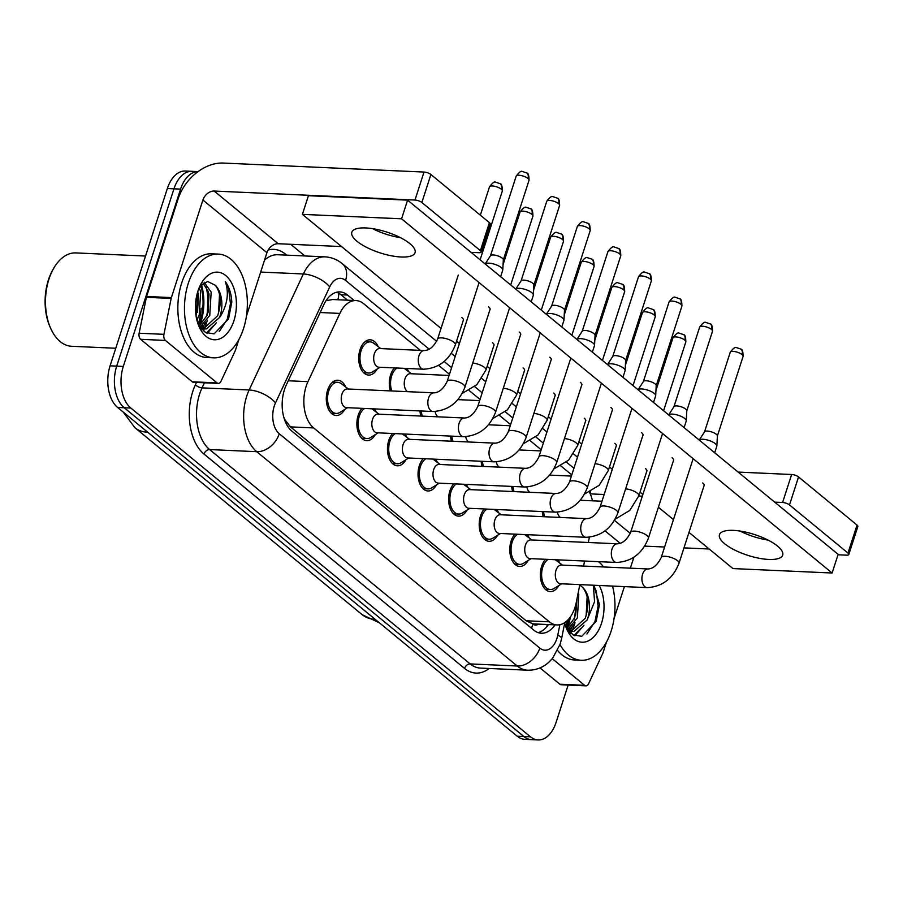 <?xml version="1.0" encoding="UTF-8"?>
<svg xmlns="http://www.w3.org/2000/svg" width="903" height="903" viewBox="0 0 903 903"><rect width="100%" height="100%" fill="white"/><g stroke="black" fill="none" stroke-linecap="round" stroke-linejoin="round"><path stroke-width="1.35" d="M390.322 390.897A17.654 10.678 -87.4 0 1 390.593 374.88A17.654 10.678 -87.4 0 1 394.476 367.916M406.779 368.469A17.654 10.678 -87.4 0 1 408.698 371.72M377.104 369.056A17.654 10.678 -87.4 0 1 368.605 375.072A17.654 10.678 -87.4 0 1 360.015 349.721A17.654 10.678 -87.4 0 1 370.185 339.81A17.654 10.678 -87.4 0 1 378.12 346.56M558.765 585.584A17.654 10.678 -87.4 0 1 550.266 591.6A17.654 10.678 -87.4 0 1 541.665 566.249A17.654 10.678 -87.4 0 1 545.547 559.284M557.851 559.837A17.654 10.678 -87.4 0 1 559.77 563.088M528.176 560.424A17.654 10.678 -87.4 0 1 519.688 566.452A17.654 10.678 -87.4 0 1 511.087 541.089A17.654 10.678 -87.4 0 1 514.97 534.136M527.273 534.678A17.654 10.678 -87.4 0 1 529.192 537.928M497.598 535.265A17.654 10.678 -87.4 0 1 489.099 541.292A17.654 10.678 -87.4 0 1 480.509 515.929A17.654 10.678 -87.4 0 1 484.38 508.976M496.684 509.529A17.654 10.678 -87.4 0 1 498.603 512.769M467.02 510.105A17.654 10.678 -87.4 0 1 458.521 516.132A17.654 10.678 -87.4 0 1 449.931 490.78A17.654 10.678 -87.4 0 1 453.803 483.816M466.106 484.369A17.654 10.678 -87.4 0 1 468.025 487.62M436.442 484.956A17.654 10.678 -87.4 0 1 427.943 490.972A17.654 10.678 -87.4 0 1 419.342 465.621A17.654 10.678 -87.4 0 1 423.225 458.656M435.528 459.209A17.654 10.678 -87.4 0 1 437.447 462.46M405.865 459.796A17.654 10.678 -87.4 0 1 397.365 465.813A17.654 10.678 -87.4 0 1 388.764 440.461A17.654 10.678 -87.4 0 1 392.647 433.496M404.95 434.05A17.654 10.678 -87.4 0 1 406.869 437.3M375.276 434.636A17.654 10.678 -87.4 0 1 366.776 440.653A17.654 10.678 -87.4 0 1 358.186 415.301A17.654 10.678 -87.4 0 1 362.058 408.337M374.361 408.89A17.654 10.678 -87.4 0 1 376.28 412.14M344.698 409.477A17.654 10.678 -87.4 0 1 336.198 415.504A17.654 10.678 -87.4 0 1 327.608 390.141A17.654 10.678 -87.4 0 1 337.778 380.231A17.654 10.678 -87.4 0 1 345.702 386.981M420.38 350.364L363.649 303.69A31.154 18.839 92.6 0 0 355.996 300.564A31.154 18.839 92.6 0 0 339.867 313.409L307.968 381.653A31.154 18.839 92.6 0 0 306.151 386.315A31.154 18.839 92.6 0 0 313.668 427.932L549.351 621.817A31.154 18.839 92.6 0 0 556.993 624.944A31.154 18.839 92.6 0 0 576.272 602.38L579.85 584.613M284.524 419.556A10.384 6.276 92.6 0 0 284.897 419.895L285.19 420.132A31.154 18.839 -87.4 0 1 283.768 417.096M556.993 624.944L533.865 623.905A31.154 18.839 -87.4 0 1 532.759 623.804L533.052 624.052A10.384 6.276 92.6 0 0 538.459 624.12M355.996 300.564L332.812 299.525L327.247 300.485M285.19 420.132L290.473 426.893L526.156 620.779L532.759 623.804M571.78 474.922L560.921 465.993M541.202 449.762L530.343 440.833M510.613 424.602L499.765 415.673M480.035 399.442L469.176 390.514M449.457 374.282L438.598 365.354M592.458 500.804A31.154 18.839 92.6 0 0 589.456 492.214M583.586 566.068L584.591 561.034M588.327 542.489L589.388 537.229M420.9 416.057A17.654 10.678 -87.4 0 1 419.963 410.933M451.477 441.217A17.654 10.678 -87.4 0 1 450.541 436.093M482.055 466.366A17.654 10.678 -87.4 0 1 481.13 461.252M512.644 491.525A17.654 10.678 -87.4 0 1 511.708 486.412M543.222 516.685A17.654 10.678 -87.4 0 1 542.285 511.561M201.211 308.194A49.846 30.138 -87.4 0 1 198.208 324.403A49.846 30.138 -87.4 0 0 201.211 308.194M567.456 620.395A49.846 30.138 -87.4 0 1 565.831 626.84A49.846 30.138 -87.4 0 0 567.456 620.395M574.15 619.142A41.538 25.115 92.6 0 0 575.64 605.089M569.319 618.329A41.538 25.115 -87.4 0 1 567.603 624.865A41.538 25.115 -87.4 0 1 566.463 628.082A41.538 25.115 -87.4 0 0 567.603 624.865A41.538 25.115 -87.4 0 0 569.319 618.329M206.527 316.705A41.538 25.115 92.6 0 0 205.963 286.296M204.891 282.786A41.538 25.115 92.6 0 0 204.699 282.221M200.759 285.19A41.538 25.115 -87.4 0 1 199.981 322.427A41.538 25.115 -87.4 0 1 198.829 325.644A41.538 25.115 -87.4 0 0 199.981 322.427A41.538 25.115 -87.4 0 0 200.759 285.19M202.046 329.809A41.538 25.115 92.6 0 0 202.498 328.861M202.611 328.636A41.538 25.115 92.6 0 0 204.563 323.771M569.68 632.247A41.538 25.115 92.6 0 0 570.132 631.31M570.233 631.073A41.538 25.115 92.6 0 0 572.186 626.219M568.145 685.05L556.067 722.445A31.154 18.839 -87.4 0 1 538.12 739.941L531.506 739.647A31.154 18.839 -87.4 0 1 523.864 736.521L124.219 407.738A31.154 18.839 -87.4 0 1 116.701 366.121L173.963 188.829A31.154 18.839 -87.4 0 1 191.91 171.333A31.154 18.839 -87.4 0 0 173.963 188.829L116.701 366.121A31.154 18.839 -87.4 0 0 124.219 407.738L523.864 736.521A31.154 18.839 -87.4 0 0 531.506 739.647L524.903 739.343A31.154 18.839 -87.4 0 1 517.25 736.216L117.604 407.445A31.154 18.839 -87.4 0 1 110.087 365.828L167.348 188.524A31.154 18.839 -87.4 0 1 185.307 171.028L198.084 171.604A31.154 18.839 -87.4 0 0 180.577 189.122L167.348 188.524M354.168 300.485L347.553 295.044A31.154 18.839 92.6 0 0 339.9 291.917A31.154 18.839 92.6 0 0 323.771 304.762L286.296 384.949A31.154 18.839 92.6 0 0 284.468 389.599A31.154 18.839 92.6 0 0 291.985 431.216L533.752 630.113A31.154 18.839 92.6 0 0 541.405 633.24A31.154 18.839 92.6 0 0 555.029 624.853M574.985 622.607A41.538 25.115 -87.4 0 1 574.218 625.169A41.538 25.115 -87.4 0 1 571.87 631.186A41.538 25.115 -87.4 0 0 574.218 625.169A41.538 25.115 -87.4 0 0 574.985 622.607M207.351 320.159A41.538 25.115 -87.4 0 1 206.584 322.721A41.538 25.115 -87.4 0 1 204.247 328.748A41.538 25.115 -87.4 0 0 206.584 322.721A41.538 25.115 -87.4 0 0 207.351 320.159M571.78 631.378A41.538 25.115 -87.4 0 1 570.831 633.308A41.538 25.115 -87.4 0 0 571.78 631.378M204.157 328.94A41.538 25.115 -87.4 0 1 203.198 330.87A41.538 25.115 -87.4 0 0 204.157 328.94M538.12 739.941A31.154 18.839 -87.4 0 1 530.467 736.814L130.822 408.032A31.154 18.839 -87.4 0 1 123.305 366.415L180.577 189.122M290.698 244.295L304.875 255.955M548.414 624.56A31.154 18.839 -87.4 0 1 538.12 632.608M336.571 292.245A31.154 18.839 -87.4 0 1 340.939 294.75L347.553 300.191M348.434 389.024L341.199 383.628A15.577 9.414 92.6 0 0 337.688 382.308A15.577 9.414 92.6 0 0 328.715 391.055A15.577 9.414 92.6 0 0 336.288 413.427A15.577 9.414 92.6 0 0 339.912 412.423L347.599 407.693M341.932 394.216A9.346 5.655 92.6 0 0 346.492 407.648L433.079 411.52A9.346 5.655 92.6 0 1 431.103 410.82A9.346 5.655 92.6 0 1 428.53 398.099A9.346 5.655 92.6 0 1 433.914 392.85L347.328 388.967A9.346 5.655 92.6 0 0 341.932 394.216M490.442 255.842A6.75 2.224 17.9 0 1 490.521 255.662L485.171 263.969A9.346 3.07 17.9 0 1 488.884 263.157A9.346 3.07 17.9 0 1 501.289 267.581A9.346 3.07 17.9 0 1 502.79 269.85A9.346 3.07 17.9 0 1 502.745 270.121L500.623 276.679M490.521 255.662A6.75 2.224 17.9 0 1 493.275 254.962A6.75 2.224 17.9 0 1 502.237 258.156A6.75 2.224 17.9 0 1 503.321 259.804A6.75 2.224 17.9 0 1 503.287 259.996M380.84 348.603L373.616 343.208A15.577 9.414 92.6 0 0 370.095 341.876A15.577 9.414 92.6 0 0 361.121 350.624A15.577 9.414 92.6 0 0 368.706 373.007A15.577 9.414 92.6 0 0 372.329 372.002L380.005 367.273M424.354 350.545L379.734 348.547A9.346 5.655 92.6 0 0 374.35 353.795A9.346 5.655 92.6 0 0 378.899 367.216L423.518 369.214A9.346 5.655 92.6 0 1 421.543 368.526A9.346 5.655 92.6 0 1 418.969 355.793A9.346 5.655 92.6 0 1 424.354 350.545C429.478 350.364 433.891 346.549 437.594 339.088A9.346 3.07 17.9 0 1 444.344 338.23A9.346 3.07 17.9 0 1 453.927 342.293A9.346 3.07 17.9 0 1 454.22 342.553A9.346 3.07 17.9 0 1 455.383 344.833L463.476 319.786M364.654 408.461A15.577 9.414 92.6 0 0 359.292 416.204A15.577 9.414 92.6 0 0 366.878 438.587A15.577 9.414 92.6 0 0 370.501 437.583L378.176 432.853M372.521 419.376A9.346 5.655 92.6 0 0 377.07 432.797L463.668 436.68A9.346 5.655 92.6 0 1 461.681 435.98A9.346 5.655 92.6 0 1 459.119 423.259A9.346 5.655 92.6 0 1 464.503 418.01L377.905 414.127A9.346 5.655 92.6 0 0 372.521 419.376M521.02 281.002A6.75 2.224 17.9 0 1 521.11 280.822L515.76 289.129A9.346 3.07 17.9 0 1 519.462 288.317A9.346 3.07 17.9 0 1 531.867 292.741A9.346 3.07 17.9 0 1 533.368 295.01A9.346 3.07 17.9 0 1 533.323 295.281L531.201 301.839M521.11 280.822A6.75 2.224 17.9 0 1 523.853 280.122A6.75 2.224 17.9 0 1 532.815 283.316A6.75 2.224 17.9 0 1 533.899 284.953A6.75 2.224 17.9 0 1 533.865 285.145M379.012 414.184L371.788 408.788A15.577 9.414 92.6 0 0 371.776 408.777M395.232 433.609A15.577 9.414 92.6 0 0 389.87 441.364A15.577 9.414 92.6 0 0 397.455 463.736A15.577 9.414 92.6 0 0 401.079 462.731L408.766 458.013M403.099 444.536A9.346 5.655 92.6 0 0 407.648 457.956L494.246 461.839A9.346 5.655 92.6 0 1 492.27 461.14A9.346 5.655 92.6 0 1 489.697 448.407A9.346 5.655 92.6 0 1 495.081 443.159L408.483 439.287A9.346 5.655 92.6 0 0 403.099 444.536M546.349 314.3A9.346 3.07 17.9 0 1 550.04 313.476A9.346 3.07 17.9 0 1 562.445 317.901A9.346 3.07 17.9 0 1 563.957 320.17A9.346 3.07 17.9 0 1 563.901 320.441L561.779 326.999M551.598 306.162A6.75 2.224 17.9 0 1 551.688 305.982A6.75 2.224 17.9 0 1 554.431 305.282A6.75 2.224 17.9 0 1 563.393 308.476A6.75 2.224 17.9 0 1 564.488 310.113A6.75 2.224 17.9 0 1 564.443 310.305M402.366 433.948A15.577 9.414 92.6 0 0 402.354 433.937L409.601 439.332M425.821 458.769A15.577 9.414 92.6 0 0 420.448 466.524A15.577 9.414 92.6 0 0 428.033 488.895A15.577 9.414 92.6 0 0 431.657 487.891L439.343 483.173M433.677 469.695A9.346 5.655 92.6 0 0 438.226 483.116L524.824 486.999A9.346 5.655 92.6 0 1 522.848 486.299A9.346 5.655 92.6 0 1 520.275 473.567A9.346 5.655 92.6 0 1 525.659 468.318L439.061 464.447A9.346 5.655 92.6 0 0 433.677 469.695M582.187 331.311A6.75 2.224 17.9 0 1 582.266 331.141L576.915 339.449A9.346 3.07 17.9 0 1 580.618 338.636A9.346 3.07 17.9 0 1 593.023 343.05A9.346 3.07 17.9 0 1 594.535 345.33A9.346 3.07 17.9 0 1 594.479 345.589L592.368 352.159M582.266 331.141A6.75 2.224 17.9 0 1 585.02 330.442A6.75 2.224 17.9 0 1 593.971 333.636A6.75 2.224 17.9 0 1 595.066 335.273A6.75 2.224 17.9 0 1 595.032 335.464M432.943 459.096A15.577 9.414 92.6 0 0 432.932 459.096L440.179 464.492M456.399 483.929A15.577 9.414 92.6 0 0 451.026 491.683A15.577 9.414 92.6 0 0 458.611 514.055A15.577 9.414 92.6 0 0 462.234 513.051L469.921 508.321M464.255 494.855A9.346 5.655 92.6 0 0 468.804 508.276L555.401 512.148A9.346 5.655 92.6 0 1 553.426 511.459A9.346 5.655 92.6 0 1 550.853 498.727A9.346 5.655 92.6 0 1 556.237 493.478L469.639 489.607A9.346 5.655 92.6 0 0 464.255 494.855M612.765 356.471A6.75 2.224 17.9 0 1 612.844 356.301L607.493 364.609A9.346 3.07 17.9 0 1 611.207 363.796A9.346 3.07 17.9 0 1 623.612 368.21A9.346 3.07 17.9 0 1 625.113 370.49A9.346 3.07 17.9 0 1 625.068 370.749L622.946 377.319M612.844 356.301A6.75 2.224 17.9 0 1 615.598 355.601A6.75 2.224 17.9 0 1 624.56 358.784A6.75 2.224 17.9 0 1 625.644 360.432A6.75 2.224 17.9 0 1 625.61 360.624M463.521 484.256A15.577 9.414 92.6 0 0 463.51 484.245L470.756 489.652M397.06 368.029A15.577 9.414 92.6 0 0 391.699 375.783A15.577 9.414 92.6 0 0 391.789 390.965M449.084 375.445L410.312 373.707A9.346 5.655 92.6 0 0 404.928 378.955A9.346 5.655 92.6 0 0 407.479 391.665M404.194 368.368A15.577 9.414 92.6 0 0 404.183 368.356L411.429 373.752M421.249 410.989A15.577 9.414 92.6 0 0 422.378 416.125M435.099 411.531A9.346 5.655 92.6 0 0 438.057 416.825M451.827 436.149A15.577 9.414 92.6 0 0 452.956 441.274M465.677 436.68A9.346 5.655 92.6 0 0 468.634 441.985M217.025 382.883A5.192 3.138 92.6 0 0 218.3 383.414L193.502 382.296A5.192 3.138 -87.4 0 1 192.226 381.777L217.025 382.883L165.407 340.431L140.62 339.314A5.192 3.138 -87.4 0 1 139.141 333.23L146.376 297.324A5.192 3.138 -87.4 0 1 146.602 296.477L178.117 198.908A41.538 30.126 129.4 0 1 223.222 163.059L424.015 172.055A5.192 1.704 17.9 0 1 430.9 174.505L421.859 202.498A5.192 1.704 -162.1 0 0 414.974 200.048L214.18 191.052A10.384 7.529 -50.6 0 0 202.904 200.014L171.389 297.584A5.192 3.138 92.6 0 0 171.164 298.43L163.94 334.336A5.192 3.138 92.6 0 0 165.407 340.431M192.226 381.777L140.62 339.314M471.073 252.366L478.996 252.716A5.192 1.704 -162.1 0 0 481.186 252.05A5.192 1.704 -162.1 0 0 480.373 250.639L489.415 222.646L430.9 174.505M489.415 222.646A5.192 1.704 17.9 0 1 490.227 224.057L481.186 252.05M480.373 250.639L421.859 202.498M372.465 228.617A33.23 10.938 -162.1 0 0 400.447 237.658A33.23 10.938 -162.1 0 1 372.465 228.617M341.548 246.564L278.203 243.731A10.384 7.529 -50.6 0 0 266.927 252.693L246.406 316.242M218.3 383.414A5.192 3.138 92.6 0 0 220.987 381.269L235.119 351.041A5.192 3.138 92.6 0 0 235.412 350.262L238.843 339.652M584.647 685.332A5.192 3.138 92.6 0 0 585.923 685.851L561.135 684.745A5.192 3.138 -87.4 0 1 559.86 684.214L584.647 685.332L552.275 658.693M559.86 684.214L540.028 667.904M738.157 472.1L791.638 474.493A5.192 1.704 17.9 0 1 798.534 476.942L789.493 504.935A5.192 1.704 -162.1 0 0 782.596 502.486L774.661 502.124M838.007 554.781L846.63 555.164A5.192 1.704 -162.1 0 0 848.809 554.487A5.192 1.704 -162.1 0 0 847.996 553.076L857.037 525.083L798.534 476.942M857.037 525.083A5.192 1.704 17.9 0 1 857.85 526.494L848.809 554.487M847.996 553.076L789.493 504.935M740.099 531.066A33.23 10.938 -162.1 0 0 768.081 540.096A33.23 10.938 -162.1 0 1 740.099 531.066M642.315 496.21L638.782 496.052M604.163 494.494L590.291 493.873M709.171 549.013L683.977 547.884M664.608 547.015L645.837 546.168A10.384 7.529 -50.6 0 0 644.584 546.225M585.923 685.851A5.192 3.138 92.6 0 0 588.609 683.706L602.741 653.479A5.192 3.138 92.6 0 0 603.046 652.7L606.477 642.089M633.883 557.23L630.35 568.168M624.391 586.611L614.029 618.69M243.505 328.669A51.922 31.391 -87.4 0 1 213.582 357.836A51.922 31.391 -87.4 0 1 188.309 283.26A51.922 31.391 -87.4 0 1 218.233 254.093A51.922 31.391 -87.4 0 1 243.505 328.669M213.582 357.836L206.979 357.543A51.922 31.391 -87.4 0 1 181.695 282.966A51.922 31.391 -87.4 0 1 211.618 253.799L218.233 254.093M115.765 348.253L71.698 346.289A46.73 28.253 -87.4 0 1 50.997 329.042A46.73 28.253 -87.4 0 1 48.943 279.174A46.73 28.253 -87.4 0 1 53.717 268.247A46.73 28.253 -87.4 0 1 75.875 252.919L145.541 256.046M50.997 329.042L50.365 327.654A44.653 27 -87.4 0 1 48.401 279.998A44.653 27 -87.4 0 1 52.961 269.568L53.717 268.247M199.1 326.085L207.126 315.282L208.537 291.962L203.051 283.17M199.913 327.27L209.756 315.395L211.167 292.075L204.236 282.447M196.075 316.129L197.926 291.105M196.809 319.764L199.258 314.933L200.669 291.601L199.157 287.775M201.064 328.737L206.358 328.929L219.542 317.517A23.478 14.188 -87.4 0 0 220.129 315.858A23.478 14.188 -87.4 0 0 215.32 285.28L207.577 281.454L199.755 286.398M203.502 328.827L217.623 315.745C221.743 303.126 220.987 292.967 215.32 285.28M200.274 327.755L204.823 328.963M197.915 291.161A33.862 20.476 -87.4 0 1 201.369 283.249A33.862 20.476 -87.4 0 1 228.177 277.932A33.862 20.476 -87.4 0 1 233.911 320.768A33.862 20.476 -87.4 0 1 199.405 327.292A33.862 20.476 -87.4 0 1 197.915 291.161M198.4 324.911L205.5 332.485L214.113 333.873L228.572 318.872L231.811 302.11C231.349 293.667 229.159 286.804 225.265 281.544C229.125 292.493 227.579 303.995 220.614 316.039L219.542 317.517M197.859 317.958A46.73 28.253 -87.4 0 1 197.125 320.994M197.543 312.257L198.536 293.362M200.782 328.003L202.577 325.588M208.029 312.731L209.033 293.836M206.426 332.959L213.074 326.051M218.526 313.194L219.531 294.299M219.26 331.582L227.319 319.131L230.457 303.622L228.628 288.7L225.265 281.544M201.809 328.399L205.861 322.269M207.272 333.331L216.359 322.743M612.527 586.081A51.922 31.391 -87.4 0 1 611.139 631.118A51.922 31.391 -87.4 0 1 581.216 660.274A51.922 31.391 -87.4 0 1 559.995 644.584M581.216 660.274L574.601 659.98A51.922 31.391 -87.4 0 1 557.591 650.476M566.734 628.533L574.76 617.72L577.062 598.429M567.535 629.707L577.378 617.844L578.789 594.513L578.202 592.786M568.687 631.174L573.992 631.366L587.164 619.955A23.478 14.188 -87.4 0 0 587.751 618.307A23.478 14.188 -87.4 0 0 582.954 587.729L579.782 584.941M571.136 631.265L585.257 618.194C589.377 605.563 588.609 595.404 582.954 587.729M567.897 630.204L572.446 631.411M599.253 585.483A33.862 20.476 -87.4 0 1 601.533 623.217A33.862 20.476 -87.4 0 1 567.028 629.73A33.862 20.476 -87.4 0 1 564.691 623.194M566.023 627.348L573.134 634.922L581.735 636.31L596.206 621.32L599.445 604.558L593.779 585.234M593.305 585.212L594.58 601.624L587.164 619.955M565.018 622.438A46.73 28.253 -87.4 0 1 564.759 623.431M598.497 561.655A51.922 31.391 -87.4 0 1 603.61 566.971M568.416 630.441L570.199 628.025M575.662 615.169L576.972 598.903M574.06 635.407L580.697 628.488M586.149 615.643L587.153 596.748M586.894 634.03L594.953 621.58L598.091 606.071L596.251 591.138L593.666 585.234M569.443 630.836L573.495 624.707M574.906 635.768L583.981 625.181M646.729 471.422A9.346 3.07 -162.1 0 0 646.909 471.095A9.346 3.07 -162.1 0 0 645.453 468.555A9.346 3.07 -162.1 0 0 645.397 468.51M616.151 446.263A9.346 3.07 -162.1 0 0 616.331 445.935A9.346 3.07 -162.1 0 0 614.864 443.396A9.346 3.07 -162.1 0 0 614.819 443.35M585.573 421.114A9.346 3.07 -162.1 0 0 585.742 420.787A9.346 3.07 -162.1 0 0 584.286 418.247A9.346 3.07 -162.1 0 0 584.23 418.202M704.001 485.882A9.346 3.07 -162.1 0 0 704.171 485.554A9.346 3.07 -162.1 0 0 702.715 483.015A9.346 3.07 -162.1 0 0 702.658 482.97M673.412 460.722A9.346 3.07 -162.1 0 0 673.593 460.395A9.346 3.07 -162.1 0 0 672.137 457.855A9.346 3.07 -162.1 0 0 672.08 457.81M554.984 395.954A9.346 3.07 -162.1 0 0 555.164 395.627A9.346 3.07 -162.1 0 0 553.708 393.087A9.346 3.07 -162.1 0 0 553.652 393.042M524.406 370.794A9.346 3.07 -162.1 0 0 524.587 370.467A9.346 3.07 -162.1 0 0 523.13 367.927A9.346 3.07 -162.1 0 0 523.074 367.882M493.828 345.635A9.346 3.07 -162.1 0 0 494.009 345.307A9.346 3.07 -162.1 0 0 492.553 342.768A9.346 3.07 -162.1 0 0 492.496 342.722M612.257 410.413A9.346 3.07 -162.1 0 0 612.426 410.086A9.346 3.07 -162.1 0 0 610.97 407.546A9.346 3.07 -162.1 0 0 610.925 407.501M581.679 385.254A9.346 3.07 -162.1 0 0 581.848 384.926A9.346 3.07 -162.1 0 0 580.392 382.387A9.346 3.07 -162.1 0 0 580.336 382.341M551.09 360.094A9.346 3.07 -162.1 0 0 551.27 359.766A9.346 3.07 -162.1 0 0 549.814 357.227A9.346 3.07 -162.1 0 0 549.758 357.182M520.512 334.934A9.346 3.07 -162.1 0 0 520.692 334.607A9.346 3.07 -162.1 0 0 519.236 332.067A9.346 3.07 -162.1 0 0 519.18 332.022M642.834 435.573A9.346 3.07 -162.1 0 0 643.015 435.235A9.346 3.07 -162.1 0 0 641.559 432.695A9.346 3.07 -162.1 0 0 641.502 432.65M463.25 320.475A9.346 3.07 -162.1 0 0 463.42 320.147A9.346 3.07 -162.1 0 0 461.964 317.608A9.346 3.07 -162.1 0 0 461.907 317.563M489.934 309.774A9.346 3.07 -162.1 0 0 490.115 309.447A9.346 3.07 -162.1 0 0 488.647 306.907A9.346 3.07 -162.1 0 0 488.602 306.862M777.517 546.089A33.23 10.938 -162.1 0 0 743.462 531.653A33.23 10.938 -162.1 0 0 719.454 534.7A33.23 10.938 -162.1 0 0 724.635 543.73A33.23 10.938 -162.1 0 0 758.678 558.167A33.23 10.938 -162.1 0 0 782.698 555.119A33.23 10.938 -162.1 0 0 777.517 546.089M409.883 243.652A33.23 10.938 -162.1 0 0 375.84 229.215A33.23 10.938 -162.1 0 0 351.82 232.252A33.23 10.938 -162.1 0 0 357.001 241.282A33.23 10.938 -162.1 0 0 391.055 255.73A33.23 10.938 -162.1 0 0 415.064 252.682A33.23 10.938 -162.1 0 0 409.883 243.652M688.978 532.386L732.954 568.574L832.115 573.01L401.564 218.808L302.403 214.361L441.036 328.421M456.557 341.187L459.39 343.524M487.135 366.347L489.979 368.672M517.724 391.507L520.557 393.832M548.302 416.655L551.135 418.992M578.879 441.815L581.713 444.152M609.457 466.975L612.29 469.312M640.046 492.135L642.88 494.472M658.4 507.238L673.457 519.62M832.115 573.01L838.142 554.352L407.592 200.139L308.431 195.703L302.403 214.361M401.564 218.808L407.592 200.139M486.977 509.089A15.577 9.414 92.6 0 0 481.615 516.843A15.577 9.414 92.6 0 0 489.2 539.215A15.577 9.414 92.6 0 0 492.812 538.211L500.499 533.481M494.844 520.015A9.346 5.655 92.6 0 0 499.393 533.436L585.991 537.308A9.346 5.655 92.6 0 1 584.004 536.608A9.346 5.655 92.6 0 1 581.43 523.887A9.346 5.655 92.6 0 1 586.826 518.638L500.228 514.755A9.346 5.655 92.6 0 0 494.844 520.015M643.342 381.63A6.75 2.224 17.9 0 1 643.421 381.45L638.082 389.757A9.346 3.07 17.9 0 1 641.785 388.956A9.346 3.07 17.9 0 1 654.19 393.369A9.346 3.07 17.9 0 1 655.691 395.649A9.346 3.07 17.9 0 1 655.646 395.909L653.524 402.467M643.421 381.45A6.75 2.224 17.9 0 1 646.176 380.75A6.75 2.224 17.9 0 1 655.138 383.944A6.75 2.224 17.9 0 1 656.221 385.592A6.75 2.224 17.9 0 1 656.188 385.784M494.11 509.416A15.577 9.414 92.6 0 0 494.099 509.405L501.334 514.812M517.554 534.249A15.577 9.414 92.6 0 0 512.193 542.003A15.577 9.414 92.6 0 0 519.778 564.375A15.577 9.414 92.6 0 0 523.401 563.37L531.077 558.641M525.422 545.164A9.346 5.655 92.6 0 0 529.971 558.596L616.568 562.467A9.346 5.655 92.6 0 1 614.593 561.768A9.346 5.655 92.6 0 1 612.02 549.047A9.346 5.655 92.6 0 1 617.404 543.798L530.806 539.915A9.346 5.655 92.6 0 0 525.422 545.164M673.92 406.79A6.75 2.224 17.9 0 1 674.01 406.61L668.66 414.917A9.346 3.07 17.9 0 1 672.363 414.105A9.346 3.07 17.9 0 1 684.767 418.529A9.346 3.07 17.9 0 1 686.269 420.798A9.346 3.07 17.9 0 1 686.224 421.069L684.102 427.627M674.01 406.61A6.75 2.224 17.9 0 1 676.753 405.91A6.75 2.224 17.9 0 1 685.716 409.104A6.75 2.224 17.9 0 1 686.799 410.752A6.75 2.224 17.9 0 1 686.765 410.944M524.688 534.576A15.577 9.414 92.6 0 0 524.677 534.565L531.923 539.971M548.144 559.409A15.577 9.414 92.6 0 0 542.771 567.152A15.577 9.414 92.6 0 0 550.356 589.535A15.577 9.414 92.6 0 0 553.979 588.53L561.666 583.801M556 570.324A9.346 5.655 92.6 0 0 560.549 583.744L647.146 587.627A9.346 5.655 92.6 0 1 645.171 586.927A9.346 5.655 92.6 0 1 642.597 574.206A9.346 5.655 92.6 0 1 647.982 568.958L561.384 565.075A9.346 5.655 92.6 0 0 556 570.324M704.498 431.95A6.75 2.224 17.9 0 1 704.588 431.769L699.238 440.077A9.346 3.07 17.9 0 1 702.94 439.264A9.346 3.07 17.9 0 1 715.345 443.689A9.346 3.07 17.9 0 1 716.858 445.958A9.346 3.07 17.9 0 1 716.801 446.229L714.691 452.787M704.588 431.769A6.75 2.224 17.9 0 1 707.342 431.07A6.75 2.224 17.9 0 1 716.293 434.264A6.75 2.224 17.9 0 1 717.388 435.901A6.75 2.224 17.9 0 1 717.354 436.093M562.501 565.131L555.266 559.736A15.577 9.414 92.6 0 0 555.255 559.725M482.405 461.309A15.577 9.414 92.6 0 0 483.534 466.433M496.255 461.839A9.346 5.655 92.6 0 0 499.212 467.133M512.994 486.469A15.577 9.414 92.6 0 0 514.112 491.593M526.833 486.999A9.346 5.655 92.6 0 0 529.801 492.293M543.572 511.617A15.577 9.414 92.6 0 0 544.701 516.753M557.422 512.159A9.346 5.655 92.6 0 0 560.379 517.453M288.238 380.773L307.968 381.653M338.772 293.238A31.154 22.598 129.4 0 1 337.891 299.762M533.052 624.052A31.154 22.598 129.4 0 1 531.427 628.206M290.473 426.893L313.668 427.932M320.136 312.528L339.867 313.409M526.156 620.779L549.351 621.817M379.407 622.822L362.227 614.717A36.346 26.368 -50.6 0 0 374.768 619.311A41.538 25.115 92.6 0 0 377.364 621.14M144.909 429.896A41.538 25.115 92.6 0 0 147.347 432.21A36.346 26.368 129.4 0 1 134.807 427.627L123.316 412.14M147.742 432.232L375.163 619.323M517.25 736.216L530.467 736.814M117.604 407.445L130.822 408.032M110.087 365.828L123.305 366.415M429.185 349.201L345.567 280.415A20.769 12.552 92.6 0 0 329.719 286.894L275.494 402.907A20.769 12.552 92.6 0 0 274.275 406.011A20.769 12.552 92.6 0 0 279.287 433.756L539.825 648.106A20.769 12.552 92.6 0 0 556.891 638.523A20.769 12.552 92.6 0 0 557.772 635.136L559.871 624.718M539.825 648.106A20.769 15.069 -50.6 0 1 517.272 666.019L256.734 451.681A41.538 25.115 -87.4 0 1 246.711 396.191A41.538 25.115 -87.4 0 1 249.138 389.983L202.035 387.872A41.538 25.115 92.6 0 0 199.608 394.08A41.538 25.115 92.6 0 0 209.631 449.57L470.17 663.919A41.538 25.115 92.6 0 0 480.373 668.085L527.476 670.195A41.538 25.115 -87.4 0 1 517.272 666.019L470.17 663.919A5.192 3.77 129.4 0 0 464.537 668.401L203.999 454.051A5.192 3.77 129.4 0 1 209.631 449.57L256.734 451.681A20.769 15.069 -50.6 0 0 279.287 433.756M527.476 670.195C535.502 670.398 542.59 667.78 548.731 662.35L552.602 658.287L560.131 644.166L561.61 638.5A20.769 4.109 -168.6 0 0 557.772 635.136M203.999 454.051A46.73 28.253 -87.4 0 1 192.723 391.631A46.73 28.253 -87.4 0 1 195.454 384.644L196.482 382.432M268.112 250.075A46.73 28.253 -87.4 0 1 285.348 254.059L286.657 255.131M489.166 668.48A46.73 28.253 -87.4 0 1 464.537 668.401M275.494 402.907A20.769 9.346 -154.9 0 0 249.138 389.983L303.363 273.97L260.674 272.063M329.719 286.894A20.769 9.346 -154.9 0 0 303.363 273.97A41.538 25.115 -87.4 0 1 324.877 256.847L277.774 254.736A41.538 25.115 92.6 0 0 264.523 260.143M204.417 382.793L202.035 387.872A5.192 2.337 25.1 0 1 195.454 384.644M573.924 468.285L566.441 462.133M543.346 443.125L535.863 436.973M512.757 417.965L505.285 411.813M482.179 392.805L474.707 386.653M451.602 367.645L444.118 361.493M285.122 255.064A5.192 3.77 129.4 0 1 285.348 254.059M577.468 457.313A20.769 15.069 -50.6 0 0 576.306 456.207L573.608 453.983M345.567 280.415A20.769 15.069 -50.6 0 0 342.237 263.642C337.146 259.477 331.356 257.208 324.877 256.847M340.939 294.75L347.553 295.044M529.023 180.307C528.977 175.521 528.266 173.094 526.889 173.015L522.329 171.48C521.166 170.678 519.112 172.236 516.177 176.153A6.75 2.224 17.9 0 1 521.054 175.532A6.75 2.224 17.9 0 1 527.973 178.467A6.75 2.224 17.9 0 1 529.023 180.307L503.321 259.895M526.889 173.015A6.75 4.899 129.4 0 1 527.973 178.467M433.914 392.85C439.05 392.67 443.463 388.843 447.166 381.393A9.346 3.07 17.9 0 1 453.916 380.535A9.346 3.07 17.9 0 1 463.487 384.599A9.346 3.07 17.9 0 1 463.792 384.847A9.346 3.07 17.9 0 1 464.943 387.139C458.927 402.478 448.306 410.605 433.079 411.52M502.339 191.007C502.294 186.221 501.583 183.794 500.206 183.715L495.634 182.18C494.472 181.379 492.428 182.937 489.494 186.853A6.75 2.224 17.9 0 1 494.37 186.232A6.75 2.224 17.9 0 1 501.289 189.167A6.75 2.224 17.9 0 1 502.339 191.007L480.114 259.804M500.206 183.715A6.75 4.899 129.4 0 1 501.289 189.167M559.6 205.455C559.555 200.68 558.844 198.254 557.467 198.175L552.907 196.64C551.744 195.838 549.69 197.396 546.755 201.313A6.75 2.224 17.9 0 1 551.643 200.692A6.75 2.224 17.9 0 1 558.551 203.626A6.75 2.224 17.9 0 1 559.6 205.455L533.899 285.055M557.467 198.175A6.75 4.899 129.4 0 1 558.551 203.626M464.503 418.01C469.628 417.829 474.041 414.003 477.743 406.542A9.346 3.07 17.9 0 1 484.493 405.684A9.346 3.07 17.9 0 1 494.076 409.748A9.346 3.07 17.9 0 1 494.37 410.007A9.346 3.07 17.9 0 1 495.533 412.287C489.516 427.638 478.895 435.765 463.668 436.68M590.19 230.615C590.144 225.84 589.433 223.413 588.056 223.334L583.485 221.799C582.322 220.998 580.279 222.556 577.344 226.472A6.75 2.224 17.9 0 1 582.221 225.852A6.75 2.224 17.9 0 1 589.128 228.786A6.75 2.224 17.9 0 1 590.19 230.615L564.477 310.214M588.056 223.334A6.75 4.899 129.4 0 1 589.128 228.786M495.081 443.159C500.206 442.978 504.63 439.163 508.321 431.702A9.346 3.07 17.9 0 1 515.071 430.844A9.346 3.07 17.9 0 1 524.654 434.907A9.346 3.07 17.9 0 1 524.948 435.167A9.346 3.07 17.9 0 1 526.11 437.447C520.094 452.798 509.473 460.925 494.246 461.839M620.767 255.775C620.722 251 620.011 248.562 618.634 248.494L614.063 246.959C612.9 246.158 610.857 247.704 607.922 251.632A6.75 2.224 17.9 0 1 612.798 251.011A6.75 2.224 17.9 0 1 619.718 253.946A6.75 2.224 17.9 0 1 620.767 255.775L595.054 335.374M618.634 248.494A6.75 4.899 129.4 0 1 619.718 253.946M525.659 468.318C530.795 468.138 535.208 464.323 538.899 456.862A9.346 3.07 17.9 0 1 545.66 456.004A9.346 3.07 17.9 0 1 555.232 460.067A9.346 3.07 17.9 0 1 555.526 460.327A9.346 3.07 17.9 0 1 556.688 462.607C550.672 477.958 540.05 486.085 524.824 486.999M651.345 280.935C651.3 276.16 650.589 273.722 649.212 273.643L644.652 272.119C643.489 271.306 641.435 272.864 638.5 276.781A6.75 2.224 17.9 0 1 643.376 276.171A6.75 2.224 17.9 0 1 650.295 279.095A6.75 2.224 17.9 0 1 651.345 280.935L625.632 360.534M649.212 273.643A6.75 4.899 129.4 0 1 650.295 279.095M556.237 493.478C561.373 493.298 565.786 489.482 569.488 482.021A9.346 3.07 17.9 0 1 576.238 481.164A9.346 3.07 17.9 0 1 585.81 485.227A9.346 3.07 17.9 0 1 586.115 485.487A9.346 3.07 17.9 0 1 587.266 487.767C581.25 503.118 570.628 511.245 555.401 512.148M532.917 216.156C532.872 211.381 532.16 208.954 530.783 208.875L526.223 207.34C525.061 206.539 523.006 208.096 520.072 212.013A6.75 2.224 17.9 0 1 524.948 211.392A6.75 2.224 17.9 0 1 531.867 214.327A6.75 2.224 17.9 0 1 532.917 216.156L510.692 284.964M530.783 208.875A6.75 4.899 129.4 0 1 531.867 214.327M472.72 363.074A9.346 3.07 17.9 0 1 484.505 367.453A9.346 3.07 17.9 0 1 484.798 367.702A9.346 3.07 17.9 0 1 485.961 369.993L494.054 344.935M563.495 241.315C563.449 236.541 562.738 234.114 561.361 234.035L556.801 232.5C555.638 231.699 553.584 233.256 550.649 237.173A6.75 2.224 17.9 0 1 555.537 236.552A6.75 2.224 17.9 0 1 562.445 239.487A6.75 2.224 17.9 0 1 563.495 241.315L541.281 310.124M561.361 234.035A6.75 4.899 129.4 0 1 562.445 239.487M503.298 388.234A9.346 3.07 17.9 0 1 515.082 392.613A9.346 3.07 17.9 0 1 515.387 392.861A9.346 3.07 17.9 0 1 516.539 395.153L524.632 370.095M594.084 266.475C594.039 261.701 593.327 259.263 591.95 259.184L587.379 257.66C586.216 256.858 584.173 258.405 581.239 262.322A6.75 2.224 17.9 0 1 586.115 261.712A6.75 2.224 17.9 0 1 593.034 264.647A6.75 2.224 17.9 0 1 594.084 266.475L571.859 335.284M591.95 259.184A6.75 4.899 129.4 0 1 593.034 264.647M533.876 413.382A9.346 3.07 17.9 0 1 545.672 417.762A9.346 3.07 17.9 0 1 545.965 418.021A9.346 3.07 17.9 0 1 547.128 420.301L555.21 395.254M278.203 243.731L214.18 191.052M266.927 252.693L202.904 200.014M146.602 296.477L171.389 297.584M414.974 200.048L424.015 172.055M171.164 298.43L146.376 297.324M139.141 333.23L163.94 334.336M645.837 546.168L645.024 545.502M630.271 533.368L614.446 520.354M620.214 543.335L605.033 530.84M782.596 502.486L791.638 474.493M201.392 284.547A41.538 25.115 -87.4 0 1 200.805 322.461A41.538 25.115 -87.4 0 1 199.653 325.701M570.448 616.817A41.538 25.115 -87.4 0 1 568.427 624.91A41.538 25.115 -87.4 0 1 567.276 628.138M681.923 306.094C681.878 301.309 681.167 298.882 679.79 298.803L675.23 297.279C674.067 296.466 672.013 298.024 669.078 301.941A6.75 2.224 17.9 0 1 673.954 301.32A6.75 2.224 17.9 0 1 680.873 304.255A6.75 2.224 17.9 0 1 681.923 306.094L656.221 385.694M679.79 298.803A6.75 4.899 129.4 0 1 680.873 304.255M586.826 518.638C591.95 518.457 596.364 514.642 600.066 507.181A9.346 3.07 17.9 0 1 606.816 506.323A9.346 3.07 17.9 0 1 616.399 510.387A9.346 3.07 17.9 0 1 616.693 510.635A9.346 3.07 17.9 0 1 617.855 512.927C611.839 528.266 601.206 536.405 585.991 537.308M712.512 331.254C712.467 326.468 711.756 324.042 710.368 323.963L705.807 322.427C704.645 321.626 702.602 323.184 699.667 327.1A6.75 2.224 17.9 0 1 704.543 326.48A6.75 2.224 17.9 0 1 711.451 329.414A6.75 2.224 17.9 0 1 712.512 331.254L686.799 410.842M710.368 323.963A6.75 4.899 129.4 0 1 711.451 329.414M617.404 543.798C622.528 543.617 626.942 539.791 630.644 532.341A9.346 3.07 17.9 0 1 637.394 531.483A9.346 3.07 17.9 0 1 646.977 535.547A9.346 3.07 17.9 0 1 647.27 535.795A9.346 3.07 17.9 0 1 648.433 538.086C642.417 553.426 631.795 561.553 616.568 562.467M743.09 356.403C743.045 351.628 742.334 349.201 740.957 349.122L736.385 347.587C735.223 346.786 733.18 348.344 730.245 352.26A6.75 2.224 17.9 0 1 735.121 351.639A6.75 2.224 17.9 0 1 742.04 354.574A6.75 2.224 17.9 0 1 743.09 356.403L717.377 436.002M740.957 349.122A6.75 4.899 129.4 0 1 742.04 354.574M647.982 568.958C653.117 568.777 657.531 564.951 661.222 557.49A9.346 3.07 17.9 0 1 667.983 556.643A9.346 3.07 17.9 0 1 677.555 560.695A9.346 3.07 17.9 0 1 677.848 560.955A9.346 3.07 17.9 0 1 679.011 563.235C672.995 578.586 662.373 586.713 647.146 587.627M624.662 291.635C624.616 286.849 623.905 284.422 622.528 284.343L617.957 282.82C616.794 282.007 614.751 283.565 611.816 287.481A6.75 2.224 17.9 0 1 616.693 286.861A6.75 2.224 17.9 0 1 623.612 289.795A6.75 2.224 17.9 0 1 624.662 291.635L602.436 360.444M622.528 284.343A6.75 4.899 129.4 0 1 623.612 289.795M564.465 438.542A9.346 3.07 17.9 0 1 576.249 442.921A9.346 3.07 17.9 0 1 576.543 443.181A9.346 3.07 17.9 0 1 577.706 445.461L585.799 420.414M655.239 316.795C655.194 312.009 654.483 309.582 653.106 309.503L648.546 307.968C647.383 307.167 645.329 308.724 642.394 312.641A6.75 2.224 17.9 0 1 647.27 312.02A6.75 2.224 17.9 0 1 654.19 314.955A6.75 2.224 17.9 0 1 655.239 316.795L633.014 385.604M653.106 309.503A6.75 4.899 129.4 0 1 654.19 314.955M595.043 463.702A9.346 3.07 17.9 0 1 606.827 468.081A9.346 3.07 17.9 0 1 607.121 468.341A9.346 3.07 17.9 0 1 608.283 470.621L616.377 445.574M685.817 341.955C685.772 337.169 685.061 334.742 683.684 334.663L679.124 333.128C677.961 332.327 675.907 333.884 672.972 337.801A6.75 2.224 17.9 0 1 677.848 337.18A6.75 2.224 17.9 0 1 684.767 340.115A6.75 2.224 17.9 0 1 685.817 341.955L663.592 410.752M683.684 334.663A6.75 4.899 129.4 0 1 684.767 340.115M625.621 488.862A9.346 3.07 17.9 0 1 637.405 493.241A9.346 3.07 17.9 0 1 637.71 493.501A9.346 3.07 17.9 0 1 638.861 495.781L646.954 470.734M546.733 626.806L547.353 624.515M362.227 614.717L134.807 427.627M199.405 287.177L200.161 287.21M590.28 493.986L590.393 491.74M577.491 457.234L576.306 456.207M546.925 432.029L543.03 428.835M516.347 406.869L512.452 403.675M485.758 381.721L481.875 378.515M455.18 356.561L451.286 353.355M436.668 341.334L342.237 263.642M561.61 638.5L564.815 622.573M336.288 413.427L331.277 413.202M464.943 387.139L490.16 309.086M337.688 382.308L332.665 382.082M447.166 381.393L479.075 282.583M503.321 259.804L502.79 269.85M516.177 176.153L490.476 255.752M368.706 373.007L363.683 372.781M370.095 341.876L365.083 341.65M455.383 344.833C449.367 360.184 438.745 368.311 423.518 369.214M437.594 339.088L458.272 275.076M489.494 186.853L480.34 215.185M366.878 438.587L361.855 438.361M495.533 412.287L520.738 334.234M477.743 406.542L509.653 307.731M533.899 284.953L533.368 295.01M546.755 201.313L521.054 280.912M397.455 463.736L392.433 463.51M526.11 437.447L551.315 359.394M551.688 305.982L546.338 314.289M508.321 431.702L540.242 332.891M564.488 310.113L563.957 320.17M577.344 226.472L551.631 306.061M428.033 488.895L423.022 488.67M556.688 462.607L581.904 384.554M538.899 456.862L570.82 358.051M595.066 335.273L594.535 345.33M607.922 251.632L582.209 331.22M458.611 514.055L453.599 513.83M587.266 487.767L612.482 409.714M569.488 482.021L601.398 383.211M625.644 360.432L625.113 370.49M638.5 276.781L612.787 356.38M485.961 369.993L476.863 384.667L462.201 393.426M520.072 212.013L503.061 264.669M457.877 399.623L479.662 400.605M516.539 395.153L507.441 409.827L492.79 418.574M550.649 237.173L533.65 289.829M488.467 424.782L510.24 425.753M547.128 420.301L538.03 434.986L523.368 443.734M581.239 262.322L564.228 314.989M489.2 539.215L484.177 538.989M617.855 512.927L643.06 434.874M600.066 507.181L631.976 408.37M656.221 385.592L655.691 395.649M669.078 301.941L643.376 381.54M519.778 564.375L514.755 564.149M648.433 538.086L673.638 460.033M630.644 532.341L662.565 433.53M686.799 410.752L686.269 420.798M699.667 327.1L673.954 406.7M550.356 589.535L545.333 589.309M679.011 563.235L704.227 485.182M661.222 557.49L693.143 458.679M717.388 435.901L716.858 445.958M730.245 352.26L704.532 431.86M519.044 449.942L540.829 450.913M577.706 445.461L568.608 460.146L553.945 468.894M611.816 287.481L594.806 340.149M549.622 475.102L571.407 476.073M608.283 470.621L599.186 485.295L584.523 494.054M642.394 312.641L625.384 365.309M580.2 500.262L601.985 501.233M638.861 495.781L629.763 510.455L615.112 519.214M672.972 337.801L655.962 390.457"/></g></svg>
